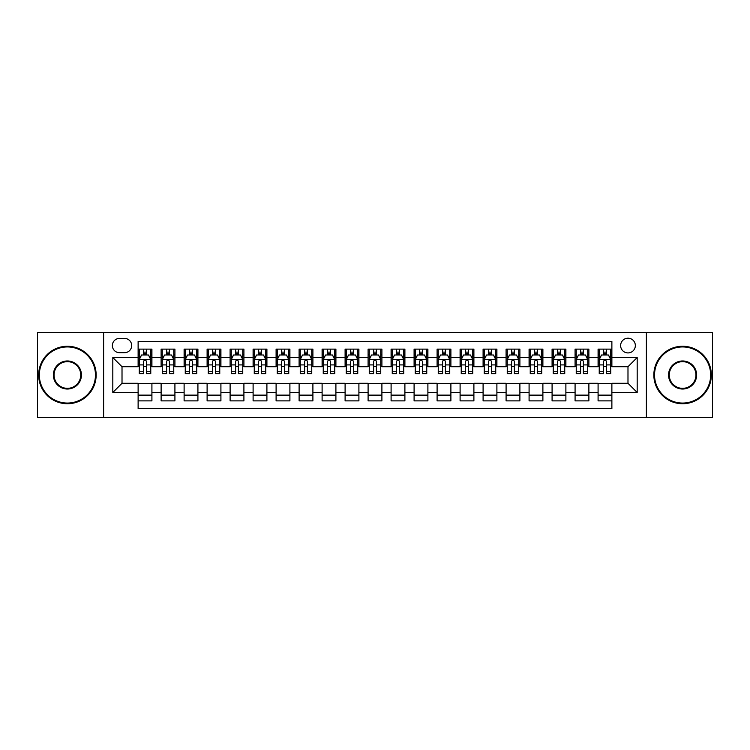 <?xml version="1.0" encoding="UTF-8"?>
<svg xmlns="http://www.w3.org/2000/svg" width="750" height="750" viewBox="0 0 750 750"><rect width="100%" height="100%" fill="white"/><g stroke="black" fill="none" stroke-linecap="round" stroke-linejoin="round"><path stroke-width="1.12" d="M627.984 338.203A7.359 7.359 0 0 0 620.625 345.562A7.359 7.359 0 0 0 627.984 352.922A7.359 7.359 0 0 0 635.344 345.562A7.359 7.359 0 0 0 627.984 338.203M646.378 417.544L712.5 417.544L712.5 332.456L646.378 332.456L646.378 417.544L103.622 417.544L103.622 332.456L37.5 332.456L37.5 417.544L103.622 417.544M611.878 349.125L598.088 349.125L598.088 357.525L588.881 357.525L588.881 366.722L598.088 366.722L598.088 357.525M588.881 357.525L588.881 349.125L575.081 349.125L575.081 357.525L565.884 357.525L565.884 366.722L575.081 366.722L575.081 357.525M565.884 357.525L565.884 349.125L552.084 349.125L552.084 357.525L542.888 357.525L542.888 366.722L552.084 366.722L552.084 357.525M542.888 357.525L542.888 349.125L529.087 349.125L529.087 357.525L519.891 357.525L519.891 366.722L529.087 366.722L529.087 357.525M519.891 357.525L519.891 349.125L506.091 349.125L506.091 357.525L496.894 357.525L496.894 366.722L506.091 366.722L506.091 357.525M496.894 357.525L496.894 349.125L483.094 349.125L483.094 357.525L473.897 357.525L473.897 366.722L483.094 366.722L483.094 357.525M473.897 357.525L473.897 349.125L460.097 349.125L460.097 357.525L450.891 357.525L450.891 366.722L460.097 366.722L460.097 357.525M450.891 357.525L450.891 349.125L437.1 349.125L437.1 357.525L427.894 357.525L427.894 366.722L437.1 366.722L437.1 357.525M427.894 357.525L427.894 349.125L414.094 349.125L414.094 357.525L404.897 357.525L404.897 366.722L414.094 366.722L414.094 357.525M404.897 357.525L404.897 349.125L391.097 349.125L391.097 357.525L381.9 357.525L381.9 366.722L391.097 366.722L391.097 357.525M381.9 357.525L381.9 349.125L368.1 349.125L368.1 357.525L358.903 357.525L358.903 366.722L368.1 366.722L368.1 357.525M358.903 357.525L358.903 349.125L345.103 349.125L345.103 357.525L335.906 357.525L335.906 366.722L345.103 366.722L345.103 357.525M335.906 357.525L335.906 349.125L322.106 349.125L322.106 357.525L312.9 357.525L312.9 366.722L322.106 366.722L322.106 357.525M312.9 357.525L312.9 349.125L299.109 349.125L299.109 357.525L289.903 357.525L289.903 366.722L299.109 366.722L299.109 357.525M289.903 357.525L289.903 349.125L276.103 349.125L276.103 357.525L266.906 357.525L266.906 366.722L276.103 366.722L276.103 357.525M266.906 357.525L266.906 349.125L253.106 349.125L253.106 357.525L243.909 357.525L243.909 366.722L253.106 366.722L253.106 357.525M243.909 357.525L243.909 349.125L230.109 349.125L230.109 357.525L220.912 357.525L220.912 366.722L230.109 366.722L230.109 357.525M220.912 357.525L220.912 349.125L207.112 349.125L207.112 357.525L197.916 357.525L197.916 366.722L207.112 366.722L207.112 357.525M197.916 357.525L197.916 349.125L184.116 349.125L184.116 357.525L174.919 357.525L174.919 366.722L184.116 366.722L184.116 357.525M174.919 357.525L174.919 349.125L161.119 349.125L161.119 366.722L151.912 366.722L151.912 349.125L138.122 349.125M138.122 400.875L151.912 400.875L151.912 383.278L161.119 383.278L161.119 400.875L174.919 400.875L174.919 383.278L184.116 383.278L184.116 392.475L174.919 392.475M184.116 392.475L184.116 400.875L197.916 400.875L197.916 383.278L207.112 383.278L207.112 392.475L197.916 392.475M207.112 392.475L207.112 400.875L220.912 400.875L220.912 383.278L230.109 383.278L230.109 392.475L220.912 392.475M230.109 392.475L230.109 400.875L243.909 400.875L243.909 383.278L253.106 383.278L253.106 392.475L243.909 392.475M253.106 392.475L253.106 400.875L266.906 400.875L266.906 383.278L276.103 383.278L276.103 392.475L266.906 392.475M276.103 392.475L276.103 400.875L289.903 400.875L289.903 383.278L299.109 383.278L299.109 392.475L289.903 392.475M299.109 392.475L299.109 400.875L312.9 400.875L312.9 383.278L322.106 383.278L322.106 392.475L312.9 392.475M322.106 392.475L322.106 400.875L335.906 400.875L335.906 383.278L345.103 383.278L345.103 392.475L335.906 392.475M345.103 392.475L345.103 400.875L358.903 400.875L358.903 383.278L368.1 383.278L368.1 392.475L358.903 392.475M368.1 392.475L368.1 400.875L381.9 400.875L381.9 383.278L391.097 383.278L391.097 392.475L381.9 392.475M391.097 392.475L391.097 400.875L404.897 400.875L404.897 383.278L414.094 383.278L414.094 392.475L404.897 392.475M414.094 392.475L414.094 400.875L427.894 400.875L427.894 383.278L437.1 383.278L437.1 392.475L427.894 392.475M437.1 392.475L437.1 400.875L450.891 400.875L450.891 383.278L460.097 383.278L460.097 392.475L450.891 392.475M460.097 392.475L460.097 400.875L473.897 400.875L473.897 383.278L483.094 383.278L483.094 392.475L473.897 392.475M483.094 392.475L483.094 400.875L496.894 400.875L496.894 383.278L506.091 383.278L506.091 392.475L496.894 392.475M506.091 392.475L506.091 400.875L519.891 400.875L519.891 383.278L529.087 383.278L529.087 392.475L519.891 392.475M529.087 392.475L529.087 400.875L542.888 400.875L542.888 383.278L552.084 383.278L552.084 392.475L542.888 392.475M552.084 392.475L552.084 400.875L565.884 400.875L565.884 383.278L575.081 383.278L575.081 392.475L565.884 392.475M575.081 392.475L575.081 400.875L588.881 400.875L588.881 383.278L598.088 383.278L598.088 392.475L588.881 392.475M119.484 352.688L124.547 352.688A7.125 7.125 0 0 0 131.681 345.562A7.125 7.125 0 0 0 124.547 338.428L119.484 338.428A7.125 7.125 0 0 0 112.359 345.562A7.125 7.125 0 0 0 119.484 352.688M646.378 332.456L103.622 332.456M611.878 357.525L611.878 341.419L138.122 341.419L138.122 366.722L122.016 366.722L122.016 383.278L138.122 383.278L138.122 408.581L611.878 408.581L611.878 383.278L627.984 383.278L627.984 366.722L611.878 366.722L611.878 357.525L637.181 357.525L637.181 392.475L611.878 392.475M138.122 392.475L112.819 392.475L112.819 357.525L138.122 357.525M598.088 392.475L598.088 400.875L611.878 400.875M138.122 354.872L139.266 354.872M143.634 354.872L146.4 354.872M150.769 354.872L151.912 354.872M138.122 366.488L139.266 366.488M143.634 366.488L146.4 366.488M150.769 366.488L151.912 366.488M138.122 383.512L151.912 383.512M138.122 395.128L151.912 395.128M161.119 366.488L162.263 366.488M166.631 366.488L169.397 366.488M173.766 366.488L174.919 366.488M161.119 354.872L162.263 354.872M166.631 354.872L169.397 354.872M173.766 354.872L174.919 354.872M161.119 383.512L174.919 383.512M161.119 395.128L174.919 395.128M184.116 383.512L197.916 383.512M184.116 395.128L197.916 395.128M184.116 354.872L185.259 354.872M189.637 354.872L192.394 354.872M196.762 354.872L197.916 354.872M184.116 366.488L185.259 366.488M189.637 366.488L192.394 366.488M196.762 366.488L197.916 366.488M207.112 383.512L220.912 383.512M207.112 395.128L220.912 395.128M207.112 354.872L208.266 354.872M212.634 354.872L215.391 354.872M219.759 354.872L220.912 354.872M207.112 366.488L208.266 366.488M212.634 366.488L215.391 366.488M219.759 366.488L220.912 366.488M230.109 383.512L243.909 383.512M230.109 395.128L243.909 395.128M230.109 354.872L231.263 354.872M235.631 354.872L238.387 354.872M242.756 354.872L243.909 354.872M230.109 366.488L231.263 366.488M235.631 366.488L238.387 366.488M242.756 366.488L243.909 366.488M253.106 383.512L266.906 383.512M253.106 395.128L266.906 395.128M253.106 354.872L254.259 354.872M258.628 354.872L261.384 354.872M265.763 354.872L266.906 354.872M253.106 366.488L254.259 366.488M258.628 366.488L261.384 366.488M265.763 366.488L266.906 366.488M276.103 383.512L289.903 383.512M276.103 395.128L289.903 395.128M276.103 354.872L277.256 354.872M281.625 354.872L284.391 354.872M288.759 354.872L289.903 354.872M276.103 366.488L277.256 366.488M281.625 366.488L284.391 366.488M288.759 366.488L289.903 366.488M299.109 383.512L312.9 383.512M299.109 395.128L312.9 395.128M299.109 354.872L300.253 354.872M304.622 354.872L307.387 354.872M311.756 354.872L312.9 354.872M299.109 366.488L300.253 366.488M304.622 366.488L307.387 366.488M311.756 366.488L312.9 366.488M322.106 383.512L335.906 383.512M322.106 395.128L335.906 395.128M322.106 354.872L323.25 354.872M327.628 354.872L330.384 354.872M334.753 354.872L335.906 354.872M322.106 366.488L323.25 366.488M327.628 366.488L330.384 366.488M334.753 366.488L335.906 366.488M345.103 383.512L358.903 383.512M345.103 395.128L358.903 395.128M345.103 354.872L346.256 354.872M350.625 354.872L353.381 354.872M357.75 354.872L358.903 354.872M345.103 366.488L346.256 366.488M350.625 366.488L353.381 366.488M357.75 366.488L358.903 366.488M368.1 383.512L381.9 383.512M368.1 395.128L381.9 395.128M368.1 354.872L369.253 354.872M373.622 354.872L376.378 354.872M380.747 354.872L381.9 354.872M368.1 366.488L369.253 366.488M373.622 366.488L376.378 366.488M380.747 366.488L381.9 366.488M391.097 383.512L404.897 383.512M391.097 395.128L404.897 395.128M391.097 354.872L392.25 354.872M396.619 354.872L399.375 354.872M403.744 354.872L404.897 354.872M391.097 366.488L392.25 366.488M396.619 366.488L399.375 366.488M403.744 366.488L404.897 366.488M414.094 383.512L427.894 383.512M414.094 395.128L427.894 395.128M414.094 354.872L415.247 354.872M419.616 354.872L422.372 354.872M426.75 354.872L427.894 354.872M414.094 366.488L415.247 366.488M419.616 366.488L422.372 366.488M426.75 366.488L427.894 366.488M437.1 383.512L450.891 383.512M437.1 395.128L450.891 395.128M437.1 354.872L438.244 354.872M442.613 354.872L445.378 354.872M449.747 354.872L450.891 354.872M437.1 366.488L438.244 366.488M442.613 366.488L445.378 366.488M449.747 366.488L450.891 366.488M460.097 383.512L473.897 383.512M460.097 395.128L473.897 395.128M460.097 354.872L461.241 354.872M465.609 354.872L468.375 354.872M472.744 354.872L473.897 354.872M460.097 366.488L461.241 366.488M465.609 366.488L468.375 366.488M472.744 366.488L473.897 366.488M483.094 383.512L496.894 383.512M483.094 395.128L496.894 395.128M483.094 354.872L484.237 354.872M488.616 354.872L491.372 354.872M495.741 354.872L496.894 354.872M483.094 366.488L484.237 366.488M488.616 366.488L491.372 366.488M495.741 366.488L496.894 366.488M506.091 383.512L519.891 383.512M506.091 395.128L519.891 395.128M506.091 354.872L507.244 354.872M511.613 354.872L514.369 354.872M518.738 354.872L519.891 354.872M506.091 366.488L507.244 366.488M511.613 366.488L514.369 366.488M518.738 366.488L519.891 366.488M529.087 383.512L542.888 383.512M529.087 395.128L542.888 395.128M529.087 354.872L530.241 354.872M534.609 354.872L537.366 354.872M541.734 354.872L542.888 354.872M529.087 366.488L530.241 366.488M534.609 366.488L537.366 366.488M541.734 366.488L542.888 366.488M552.084 383.512L565.884 383.512M552.084 395.128L565.884 395.128M552.084 354.872L553.237 354.872M557.606 354.872L560.363 354.872M564.741 354.872L565.884 354.872M552.084 366.488L553.237 366.488M557.606 366.488L560.363 366.488M564.741 366.488L565.884 366.488M575.081 383.512L588.881 383.512M575.081 395.128L588.881 395.128M575.081 354.872L576.234 354.872M580.603 354.872L583.369 354.872M587.737 354.872L588.881 354.872M575.081 366.488L576.234 366.488M580.603 366.488L583.369 366.488M587.737 366.488L588.881 366.488M598.088 383.512L611.878 383.512M598.088 395.128L611.878 395.128M598.088 354.872L599.231 354.872M603.6 354.872L606.366 354.872M610.734 354.872L611.878 354.872M598.088 366.488L599.231 366.488M603.6 366.488L606.366 366.488M610.734 366.488L611.878 366.488M122.016 366.722L112.819 357.525M122.016 383.278L112.819 392.475M637.181 357.525L627.984 366.722M637.181 392.475L627.984 383.278M146.4 352.116L143.634 352.116M150.769 371.747L146.4 371.747L146.4 373.622L150.769 373.622L150.769 359.587L148.463 354.994L141.572 354.994L139.266 359.587L139.266 373.622L143.634 373.622L143.634 371.747L139.266 371.747M139.266 359.587L139.266 349.125M150.769 359.587L150.769 349.125M143.634 354.994L143.634 349.125M146.4 349.125L146.4 354.994M146.4 371.747L146.4 361.312C145.481 359.541 144.562 359.541 143.634 361.312L143.634 371.747M67.397 346.941A28.059 28.059 0 0 0 39.337 375A28.059 28.059 0 0 0 67.397 403.059A28.059 28.059 0 0 0 95.456 375A28.059 28.059 0 0 0 67.397 346.941M67.397 403.744A28.744 28.744 0 0 1 38.653 375A28.744 28.744 0 0 1 67.397 346.256A28.744 28.744 0 0 1 96.15 375A28.744 28.744 0 0 1 67.397 403.744M67.397 360.975A14.025 14.025 0 0 1 81.431 375A14.025 14.025 0 0 1 67.397 389.025A14.025 14.025 0 0 1 53.372 375A14.025 14.025 0 0 1 67.397 360.975M67.397 388.341A13.341 13.341 0 0 0 80.738 375A13.341 13.341 0 0 0 67.397 361.659A13.341 13.341 0 0 0 54.056 375A13.341 13.341 0 0 0 67.397 388.341M682.603 346.941A28.059 28.059 0 0 0 654.544 375A28.059 28.059 0 0 0 682.603 403.059A28.059 28.059 0 0 0 710.662 375A28.059 28.059 0 0 0 682.603 346.941M682.603 403.744A28.744 28.744 0 0 1 653.85 375A28.744 28.744 0 0 1 682.603 346.256A28.744 28.744 0 0 1 711.347 375A28.744 28.744 0 0 1 682.603 403.744M682.603 360.975A14.025 14.025 0 0 1 696.628 375A14.025 14.025 0 0 1 682.603 389.025A14.025 14.025 0 0 1 668.569 375A14.025 14.025 0 0 1 682.603 360.975M682.603 388.341A13.341 13.341 0 0 0 695.944 375A13.341 13.341 0 0 0 682.603 361.659A13.341 13.341 0 0 0 669.263 375A13.341 13.341 0 0 0 682.603 388.341M169.397 349.125L169.397 354.994L169.397 352.116L166.631 352.116M173.766 371.747L169.397 371.747L169.397 373.622L173.766 373.622L173.766 359.587L171.469 354.994L164.569 354.994L162.263 359.587L162.263 364.922L162.263 349.125M162.263 369.075L162.263 370.631M162.263 356.306L162.263 352.116M162.263 371.747L162.263 373.622L166.631 373.622L166.631 371.747L162.263 371.747L162.263 364.922L166.631 364.922L166.631 370.312M173.766 356.306L173.766 352.116M169.397 371.747L169.397 364.922L173.766 364.922L173.766 349.125M166.631 354.994L166.631 349.125M169.397 369.075L169.397 370.631M169.397 361.312L169.397 364.922L169.397 361.312C168.478 359.541 167.559 359.541 166.631 361.312L166.631 371.747M192.394 349.125L192.394 354.994L192.394 352.116L189.637 352.116M196.762 371.747L192.394 371.747L192.394 373.622L196.762 373.622L196.762 359.587L194.466 354.994L187.566 354.994L185.259 359.587L185.259 364.922L185.259 349.125M185.259 369.075L185.259 370.631M185.259 356.306L185.259 352.116M185.259 371.747L185.259 373.622L189.637 373.622L189.637 371.747L185.259 371.747L185.259 364.922L189.637 364.922L189.637 370.322M196.762 356.306L196.762 352.116M192.394 371.747L192.394 364.922L196.762 364.922L196.762 349.125M189.637 354.994L189.637 349.125M192.394 369.075L192.394 370.631M192.394 361.312L192.394 364.922L192.394 361.312C191.475 359.541 190.556 359.541 189.637 361.312L189.637 371.747M215.391 349.125L215.391 354.994L215.391 352.116L212.634 352.116M219.759 371.747L215.391 371.747L215.391 373.622L219.759 373.622L219.759 359.587L217.463 354.994L210.562 354.994L208.266 359.587L208.266 364.922L208.266 349.125M208.266 369.075L208.266 370.631M208.266 356.306L208.266 352.116M208.266 371.747L208.266 373.622L212.634 373.622L212.634 371.747L208.266 371.747L208.266 364.922L212.634 364.922L212.634 370.322M219.759 356.306L219.759 352.116M215.391 371.747L215.391 364.922L219.759 364.922L219.759 349.125M212.634 354.994L212.634 349.125M215.391 369.075L215.391 370.631M215.391 361.312L215.391 364.922L215.391 361.312C214.472 359.541 213.553 359.541 212.634 361.312L212.634 371.747M238.387 349.125L238.387 354.994L238.387 352.116L235.631 352.116M242.756 371.747L238.387 371.747L238.387 373.622L242.756 373.622L242.756 359.587L240.459 354.994L233.559 354.994L231.263 359.587L231.263 364.922L231.263 349.125M231.263 369.075L231.263 370.631M231.263 356.306L231.263 352.116M231.263 371.747L231.263 373.622L235.631 373.622L235.631 371.747L231.263 371.747L231.263 364.922L235.631 364.922L235.631 370.322M242.756 356.306L242.756 352.116M238.387 371.747L238.387 364.922L242.756 364.922L242.756 349.125M235.631 354.994L235.631 349.125M238.387 369.075L238.387 370.631M238.387 361.312L238.387 364.922L238.387 361.312C237.469 359.541 236.55 359.541 235.631 361.312L235.631 371.747M261.384 349.125L261.384 354.994L261.384 352.116L258.628 352.116M265.763 371.747L261.384 371.747L261.384 373.622L265.763 373.622L265.763 359.587L263.456 354.994L256.556 354.994L254.259 359.587L254.259 364.922L254.259 349.125M254.259 369.075L254.259 370.631M254.259 356.306L254.259 352.116M254.259 371.747L254.259 373.622L258.628 373.622L258.628 371.747L254.259 371.747L254.259 364.922L258.628 364.922L258.628 370.322M265.763 356.306L265.763 352.116M261.384 371.747L261.384 364.922L265.763 364.922L265.763 349.125M258.628 354.994L258.628 349.125M261.384 369.075L261.384 370.631M261.384 361.312L261.384 364.922L261.384 361.312C260.466 359.541 259.547 359.541 258.628 361.312L258.628 371.747M284.391 349.125L284.391 354.994L284.391 352.116L281.625 352.116M288.759 371.747L284.391 371.747L284.391 373.622L288.759 373.622L288.759 359.587L286.453 354.994L279.553 354.994L277.256 359.587L277.256 364.922L277.256 349.125M277.256 369.075L277.256 370.631M277.256 356.306L277.256 352.116M277.256 371.747L277.256 373.622L281.625 373.622L281.625 371.747L277.256 371.747L277.256 364.922L281.625 364.922L281.625 370.322M288.759 356.306L288.759 352.116M284.391 371.747L284.391 364.922L288.759 364.922L288.759 349.125M281.625 354.994L281.625 349.125M284.391 369.075L284.391 370.631M284.391 361.312L284.391 364.922L284.391 361.312C283.472 359.541 282.544 359.541 281.625 361.312L281.625 371.747M307.387 349.125L307.387 354.994L307.387 352.116L304.622 352.116M311.756 371.747L307.387 371.747L307.387 373.622L311.756 373.622L311.756 359.587L309.459 354.994L302.559 354.994L300.253 359.587L300.253 364.922L300.253 349.125M300.253 369.075L300.253 370.631M300.253 356.306L300.253 352.116M300.253 371.747L300.253 373.622L304.622 373.622L304.622 371.747L300.253 371.747L300.253 364.922L304.622 364.922L304.622 370.322M311.756 356.306L311.756 352.116M307.387 371.747L307.387 364.922L311.756 364.922L311.756 349.125M304.622 354.994L304.622 349.125M307.387 369.075L307.387 370.631M307.387 361.312L307.387 364.922L307.387 361.312C306.469 359.541 305.55 359.541 304.622 361.312L304.622 371.747M330.384 349.125L330.384 354.994L330.384 352.116L327.628 352.116M334.753 371.747L330.384 371.747L330.384 373.622L334.753 373.622L334.753 359.587L332.456 354.994L325.556 354.994L323.25 359.587L323.25 364.922L323.25 349.125M323.25 369.075L323.25 370.631M323.25 356.306L323.25 352.116M323.25 371.747L323.25 373.622L327.628 373.622L327.628 371.747L323.25 371.747L323.25 364.922L327.628 364.922L327.628 370.312M334.753 356.306L334.753 352.116M330.384 371.747L330.384 364.922L334.753 364.922L334.753 349.125M327.628 354.994L327.628 349.125M330.384 369.075L330.384 370.631M330.384 361.312L330.384 364.922L330.384 361.312C329.466 359.541 328.547 359.541 327.628 361.312L327.628 371.747M353.381 349.125L353.381 354.994L353.381 352.116L350.625 352.116M357.75 371.747L353.381 371.747L353.381 373.622L357.75 373.622L357.75 359.587L355.453 354.994L348.553 354.994L346.256 359.587L346.256 364.922L346.256 349.125M346.256 369.075L346.256 370.631M346.256 356.306L346.256 352.116M346.256 371.747L346.256 373.622L350.625 373.622L350.625 371.747L346.256 371.747L346.256 364.922L350.625 364.922L350.625 370.312M357.75 356.306L357.75 352.116M353.381 371.747L353.381 364.922L357.75 364.922L357.75 349.125M350.625 354.994L350.625 349.125M353.381 369.075L353.381 370.631M353.381 361.312L353.381 364.922L353.381 361.312C352.462 359.541 351.544 359.541 350.625 361.312L350.625 371.747M376.378 349.125L376.378 354.994L376.378 352.116L373.622 352.116M380.747 371.747L376.378 371.747L376.378 373.622L380.747 373.622L380.747 359.587L378.45 354.994L371.55 354.994L369.253 359.587L369.253 364.922L369.253 349.125M369.253 369.075L369.253 370.631M369.253 356.306L369.253 352.116M369.253 371.747L369.253 373.622L373.622 373.622L373.622 371.747L369.253 371.747L369.253 364.922L373.622 364.922L373.622 370.312M380.747 356.306L380.747 352.116M376.378 371.747L376.378 364.922L380.747 364.922L380.747 349.125M373.622 354.994L373.622 349.125M376.378 369.075L376.378 370.631M376.378 361.312L376.378 364.922L376.378 361.312C375.459 359.541 374.541 359.541 373.622 361.312L373.622 371.747M399.375 349.125L399.375 354.994L399.375 352.116L396.619 352.116M403.744 371.747L399.375 371.747L399.375 373.622L403.744 373.622L403.744 359.587L401.447 354.994L394.547 354.994L392.25 359.587L392.25 364.922L392.25 349.125M392.25 369.075L392.25 370.631M392.25 356.306L392.25 352.116M392.25 371.747L392.25 373.622L396.619 373.622L396.619 371.747L392.25 371.747L392.25 364.922L396.619 364.922L396.619 370.312M403.744 356.306L403.744 352.116M399.375 371.747L399.375 364.922L403.744 364.922L403.744 349.125M396.619 354.994L396.619 349.125M399.375 369.075L399.375 370.631M399.375 361.312L399.375 364.922L399.375 361.312C398.456 359.541 397.538 359.541 396.619 361.312L396.619 371.747M422.372 349.125L422.372 354.994L422.372 352.116L419.616 352.116M426.75 371.747L422.372 371.747L422.372 373.622L426.75 373.622L426.75 359.587L424.444 354.994L417.544 354.994L415.247 359.587L415.247 364.922L415.247 349.125M415.247 369.075L415.247 370.631M415.247 356.306L415.247 352.116M415.247 371.747L415.247 373.622L419.616 373.622L419.616 371.747L415.247 371.747L415.247 364.922L419.616 364.922L419.616 370.312M426.75 356.306L426.75 352.116M422.372 371.747L422.372 364.922L426.75 364.922L426.75 349.125M419.616 354.994L419.616 349.125M422.372 369.075L422.372 370.631M422.372 361.312L422.372 364.922L422.372 361.312C421.453 359.541 420.534 359.541 419.616 361.312L419.616 371.747M445.378 349.125L445.378 354.994L445.378 352.116L442.613 352.116M449.747 371.747L445.378 371.747L445.378 373.622L449.747 373.622L449.747 359.587L447.441 354.994L440.541 354.994L438.244 359.587L438.244 364.922L438.244 349.125M438.244 369.075L438.244 370.631M438.244 356.306L438.244 352.116M438.244 371.747L438.244 373.622L442.613 373.622L442.613 371.747L438.244 371.747L438.244 364.922L442.613 364.922L442.613 370.312M449.747 356.306L449.747 352.116M445.378 371.747L445.378 364.922L449.747 364.922L449.747 349.125M442.613 354.994L442.613 349.125M445.378 369.075L445.378 370.631M445.378 361.312L445.378 364.922L445.378 361.312C444.459 359.541 443.541 359.541 442.613 361.312L442.613 371.747M468.375 349.125L468.375 354.994L468.375 352.116L465.609 352.116M472.744 371.747L468.375 371.747L468.375 373.622L472.744 373.622L472.744 359.587L470.447 354.994L463.547 354.994L461.241 359.587L461.241 364.922L461.241 349.125M461.241 369.075L461.241 370.631M461.241 356.306L461.241 352.116M461.241 371.747L461.241 373.622L465.609 373.622L465.609 371.747L461.241 371.747L461.241 364.922L465.609 364.922L465.609 370.312M472.744 356.306L472.744 352.116M468.375 371.747L468.375 364.922L472.744 364.922L472.744 349.125M465.609 354.994L465.609 349.125M468.375 369.075L468.375 370.631M468.375 361.312L468.375 364.922L468.375 361.312C467.456 359.541 466.537 359.541 465.609 361.312L465.609 371.747M491.372 349.125L491.372 354.994L491.372 352.116L488.616 352.116M495.741 371.747L491.372 371.747L491.372 373.622L495.741 373.622L495.741 359.587L493.444 354.994L486.544 354.994L484.237 359.587L484.237 364.922L484.237 349.125M484.237 369.075L484.237 370.631M484.237 356.306L484.237 352.116M484.237 371.747L484.237 373.622L488.616 373.622L488.616 371.747L484.237 371.747L484.237 364.922L488.616 364.922L488.616 370.312M495.741 356.306L495.741 352.116M491.372 371.747L491.372 364.922L495.741 364.922L495.741 349.125M488.616 354.994L488.616 349.125M491.372 369.075L491.372 370.631M491.372 361.312L491.372 364.922L491.372 361.312C490.453 359.541 489.534 359.541 488.616 361.312L488.616 371.747M514.369 349.125L514.369 354.994L514.369 352.116L511.613 352.116M518.738 371.747L514.369 371.747L514.369 373.622L518.738 373.622L518.738 359.587L516.441 354.994L509.541 354.994L507.244 359.587L507.244 364.922L507.244 349.125M507.244 369.075L507.244 370.631M507.244 356.306L507.244 352.116M507.244 371.747L507.244 373.622L511.613 373.622L511.613 371.747L507.244 371.747L507.244 364.922L511.613 364.922L511.613 370.312M518.738 356.306L518.738 352.116M514.369 371.747L514.369 364.922L518.738 364.922L518.738 349.125M511.613 354.994L511.613 349.125M514.369 369.075L514.369 370.631M514.369 361.312L514.369 364.922L514.369 361.312C513.45 359.541 512.531 359.541 511.613 361.312L511.613 371.747M537.366 349.125L537.366 354.994L537.366 352.116L534.609 352.116M541.734 371.747L537.366 371.747L537.366 373.622L541.734 373.622L541.734 359.587L539.438 354.994L532.537 354.994L530.241 359.587L530.241 364.922L530.241 349.125M530.241 369.075L530.241 370.631M530.241 356.306L530.241 352.116M530.241 371.747L530.241 373.622L534.609 373.622L534.609 371.747L530.241 371.747L530.241 364.922L534.609 364.922L534.609 370.312M541.734 356.306L541.734 352.116M537.366 371.747L537.366 364.922L541.734 364.922L541.734 349.125M534.609 354.994L534.609 349.125M537.366 369.075L537.366 370.631M537.366 361.312L537.366 364.922L537.366 361.312C536.447 359.541 535.528 359.541 534.609 361.312L534.609 371.747M560.363 349.125L560.363 354.994L560.363 352.116L557.606 352.116M564.741 371.747L560.363 371.747L560.363 373.622L564.741 373.622L564.741 359.587L562.434 354.994L555.534 354.994L553.237 359.587L553.237 364.922L553.237 349.125M553.237 369.075L553.237 370.631M553.237 356.306L553.237 352.116M553.237 371.747L553.237 373.622L557.606 373.622L557.606 371.747L553.237 371.747L553.237 364.922L557.606 364.922L557.606 370.312M564.741 356.306L564.741 352.116M560.363 371.747L560.363 364.922L564.741 364.922L564.741 349.125M557.606 354.994L557.606 349.125M560.363 369.075L560.363 370.631M560.363 361.312L560.363 364.922L560.363 361.312C559.444 359.541 558.525 359.541 557.606 361.312L557.606 371.747M583.369 349.125L583.369 354.994L583.369 352.116L580.603 352.116M587.737 371.747L583.369 371.747L583.369 373.622L587.737 373.622L587.737 359.587L585.431 354.994L578.531 354.994L576.234 359.587L576.234 364.922L576.234 349.125M576.234 369.075L576.234 370.631M576.234 356.306L576.234 352.116M576.234 371.747L576.234 373.622L580.603 373.622L580.603 371.747L576.234 371.747L576.234 364.922L580.603 364.922L580.603 370.312M587.737 356.306L587.737 352.116M583.369 371.747L583.369 364.922L587.737 364.922L587.737 349.125M580.603 354.994L580.603 349.125M583.369 369.075L583.369 370.631M583.369 361.312L583.369 364.922L583.369 361.312C582.45 359.541 581.522 359.541 580.603 361.312L580.603 371.747M606.366 349.125L606.366 354.994L606.366 352.116L603.6 352.116M610.734 371.747L606.366 371.747L606.366 373.622L610.734 373.622L610.734 359.587L608.428 354.994L601.538 354.994L599.231 359.587L599.231 364.922L599.231 349.125M599.231 369.075L599.231 370.631M599.231 356.306L599.231 352.116M599.231 371.747L599.231 373.622L603.6 373.622L603.6 371.747L599.231 371.747L599.231 364.922L603.6 364.922L603.6 370.312M610.734 356.306L610.734 352.116M606.366 371.747L606.366 364.922L610.734 364.922L610.734 349.125M603.6 354.994L603.6 349.125M606.366 369.075L606.366 370.631M606.366 361.312L606.366 364.922L606.366 361.312C605.447 359.541 604.528 359.541 603.6 361.312L603.6 371.747M161.119 392.475L151.912 392.475M161.119 357.525L151.912 357.525M150.712 359.475L139.322 359.475M139.266 356.259L140.934 356.259M149.1 356.259L150.769 356.259M143.634 364.922L139.266 364.922M150.769 364.922L146.4 364.922M146.4 353.578L143.634 353.578M173.709 359.475L162.319 359.475M162.263 356.259L163.931 356.259M172.097 356.259L173.766 356.259M169.397 353.578L166.631 353.578M196.706 359.475L185.325 359.475M185.259 356.259L186.928 356.259M195.094 356.259L196.762 356.259M192.394 353.578L189.637 353.578M219.703 359.475L208.322 359.475M208.266 356.259L209.925 356.259M218.091 356.259L219.759 356.259M215.391 353.578L212.634 353.578M242.7 359.475L231.319 359.475M231.263 356.259L232.931 356.259M241.097 356.259L242.756 356.259M238.387 353.578L235.631 353.578M265.697 359.475L254.316 359.475M254.259 356.259L255.928 356.259M264.094 356.259L265.763 356.259M261.384 353.578L258.628 353.578M288.703 359.475L277.312 359.475M277.256 356.259L278.925 356.259M287.091 356.259L288.759 356.259M284.391 353.578L281.625 353.578M311.7 359.475L300.309 359.475M300.253 356.259L301.922 356.259M310.087 356.259L311.756 356.259M307.387 353.578L304.622 353.578M334.697 359.475L323.316 359.475M323.25 356.259L324.919 356.259M333.084 356.259L334.753 356.259M330.384 353.578L327.628 353.578M357.694 359.475L346.312 359.475M346.256 356.259L347.916 356.259M356.081 356.259L357.75 356.259M353.381 353.578L350.625 353.578M380.691 359.475L369.309 359.475M369.253 356.259L370.922 356.259M379.078 356.259L380.747 356.259M376.378 353.578L373.622 353.578M403.688 359.475L392.306 359.475M392.25 356.259L393.919 356.259M402.084 356.259L403.744 356.259M399.375 353.578L396.619 353.578M426.684 359.475L415.303 359.475M415.247 356.259L416.916 356.259M425.081 356.259L426.75 356.259M422.372 353.578L419.616 353.578M449.691 359.475L438.3 359.475M438.244 356.259L439.913 356.259M448.078 356.259L449.747 356.259M445.378 353.578L442.613 353.578M472.688 359.475L461.297 359.475M461.241 356.259L462.909 356.259M471.075 356.259L472.744 356.259M468.375 353.578L465.609 353.578M495.684 359.475L484.303 359.475M484.237 356.259L485.906 356.259M494.072 356.259L495.741 356.259M491.372 353.578L488.616 353.578M518.681 359.475L507.3 359.475M507.244 356.259L508.903 356.259M517.069 356.259L518.738 356.259M514.369 353.578L511.613 353.578M541.678 359.475L530.297 359.475M530.241 356.259L531.909 356.259M540.075 356.259L541.734 356.259M537.366 353.578L534.609 353.578M564.675 359.475L553.294 359.475M553.237 356.259L554.906 356.259M563.072 356.259L564.741 356.259M560.363 353.578L557.606 353.578M587.681 359.475L576.291 359.475M576.234 356.259L577.903 356.259M586.069 356.259L587.737 356.259M583.369 353.578L580.603 353.578M610.678 359.475L599.288 359.475M599.231 356.259L600.9 356.259M609.066 356.259L610.734 356.259M606.366 353.578L603.6 353.578"/></g></svg>
